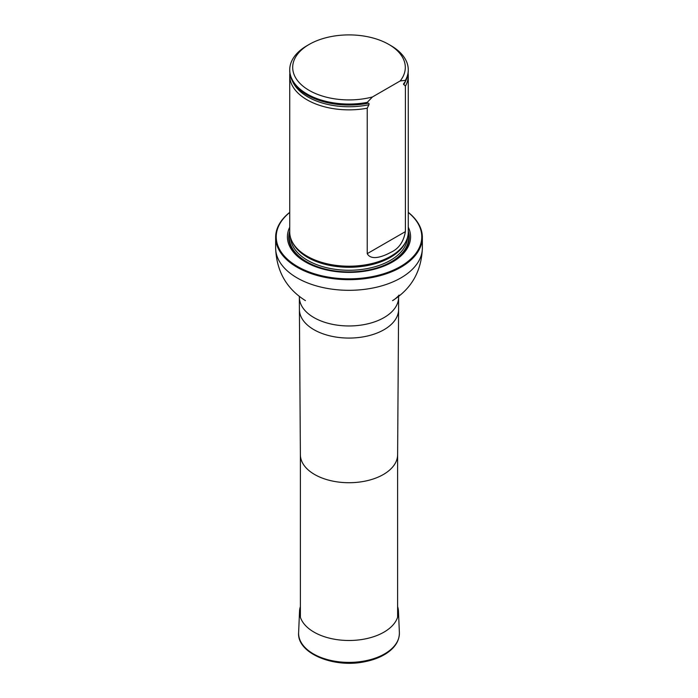 <?xml version="1.0" encoding="UTF-8"?>
<svg xmlns="http://www.w3.org/2000/svg" width="698" height="698" viewBox="0 0 698 698"><rect width="100%" height="100%" fill="white"/><g stroke="black" fill="none" stroke-linecap="round" stroke-linejoin="round"><path stroke-width="1.05" d="M289.731 212.454A72.775 42.011 0 0 0 300.48 268.137A72.775 42.011 0 0 0 397.52 268.137A72.775 42.011 0 0 0 408.269 212.454M289.731 227.182A61.581 35.554 0 0 0 349 272.386A61.581 35.554 0 0 0 408.269 227.182M408.269 212.349A73.36 42.36 180 0 1 422.36 237.311A73.36 42.36 180 0 1 349 279.671A73.36 42.36 180 0 1 275.64 237.311A73.36 42.36 180 0 1 289.731 212.349M289.879 73.22A59.269 34.219 0 0 0 289.731 75.637L289.731 231.989A59.269 34.219 0 0 0 293.047 243.27A59.269 34.219 0 0 0 307.085 256.183A59.269 34.219 0 0 0 404.953 243.27A59.269 34.219 0 0 0 408.269 231.989L408.269 75.637A59.269 34.219 0 0 0 408.121 73.22M372.435 96.97A56.311 32.509 180 0 1 302.757 85.959A56.311 32.509 180 0 1 309.188 44.419A56.311 32.509 180 0 1 388.812 44.419A56.311 32.509 180 0 1 400.198 80.942L372.435 96.97L367.235 102.388A59.269 34.219 180 0 1 289.731 69.826A59.269 34.219 180 0 1 307.085 45.632L309.188 44.419M388.812 44.419L390.915 45.632A59.269 34.219 180 0 1 408.269 69.826A59.269 34.219 180 0 1 405.398 80.357L405.398 81.326L403.479 84.03L405.398 86.168L405.398 231.623C403.575 241.866 398.75 248.75 390.932 252.275C384.764 255.677 371.519 261.523 367.235 253.653L367.235 108.199L368.937 104.717C369.242 103.452 368.841 102.972 367.715 103.287L367.235 103.356A59.269 34.219 180 0 1 320.112 100.678A59.269 34.219 180 0 1 289.731 70.795L289.731 69.826M400.198 80.942L405.398 80.357M408.269 69.826L408.269 70.795A59.269 34.219 180 0 1 405.398 81.326M367.235 103.356L367.235 102.388M405.398 86.168A59.269 34.219 0 0 0 408.269 75.637M289.731 75.637A59.269 34.219 0 0 0 307.085 99.831A59.269 34.219 0 0 0 367.235 108.199M397.616 606.614A49.479 28.566 180 0 1 398.462 611.221A49.479 28.566 180 0 1 349 640.494A49.479 28.566 180 0 1 299.538 611.221A49.479 28.566 180 0 1 300.384 606.614M397.616 454.651A48.616 28.068 180 0 1 397.616 454.764A48.616 28.068 180 0 1 349 482.719A48.616 28.068 180 0 1 300.384 454.764A48.616 28.068 180 0 1 300.384 454.651M299.407 297.339A49.593 28.635 180 0 0 349 325.966A49.593 28.635 180 0 0 398.593 297.339L398.593 309.441A49.593 28.635 180 0 1 398.593 309.546A49.593 28.635 180 0 1 349 338.068A49.593 28.635 180 0 1 299.407 309.546A49.593 28.635 180 0 1 299.407 309.441L299.346 296.406M422.36 237.311L422.36 247.965A73.36 42.36 180 0 1 349 290.316A73.36 42.36 180 0 1 275.64 247.965C276.469 270.999 286.337 288.51 305.244 300.498L305.454 300.629M289.731 231.169A60.229 34.778 0 0 0 349 272.115A60.229 34.778 0 0 0 408.269 231.169M293.047 243.27L293.622 244.239A58.658 33.862 0 0 0 307.521 257.012A58.658 33.862 0 0 0 404.378 244.239L404.953 243.27M292.506 242.337A58.545 33.801 0 0 0 349 267.282A58.545 33.801 0 0 0 405.494 242.337M290.481 237.425A58.545 33.801 0 0 0 349 270.266A58.545 33.801 0 0 0 407.519 237.425M289.757 233.045A59.731 34.481 0 0 0 349 271.915A59.731 34.481 0 0 0 408.243 233.045A59.731 34.481 0 0 1 349 271.915A59.731 34.481 0 0 1 289.757 233.045M320.19 100.704A58.964 34.045 0 0 0 320.26 100.73A58.964 34.045 0 0 0 367.715 103.287M403.697 84.65A58.213 33.609 0 0 0 405.678 80.811M292.322 80.811A58.213 33.609 0 0 0 368.937 104.717M367.235 253.653L405.398 231.623M398.462 611.221L399.378 632.589A50.387 29.089 180 0 1 349 662.393A50.387 29.089 180 0 1 298.622 632.589L299.538 611.221M300.384 454.712L300.384 617.241M397.616 454.712L397.616 617.241M397.616 454.764L398.593 309.546M300.384 454.764L299.407 309.546M275.64 237.311L275.64 247.965M422.36 247.965C421.531 270.999 411.663 288.51 392.756 300.498L392.546 300.629C394.326 299.904 398.968 295.629 399.003 295.062M398.593 297.339L398.654 296.406M399.378 632.589C399.448 640.921 394.894 648.014 385.697 653.878C379.956 657.446 373.16 660.02 365.29 661.617C334.08 668.579 296.737 653.267 298.622 632.589"/></g></svg>
